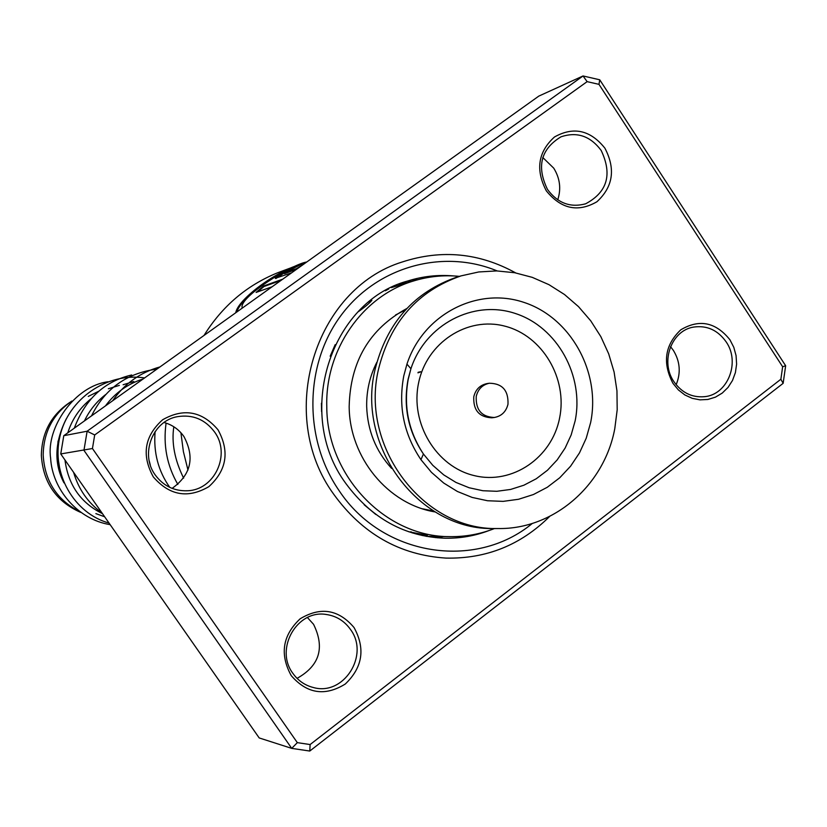 <?xml version="1.0" encoding="UTF-8"?>
<svg xmlns="http://www.w3.org/2000/svg" width="827" height="827" viewBox="0 0 827 827"><rect width="100%" height="100%" fill="white"/><g stroke="black" fill="none" stroke-linecap="round" stroke-linejoin="round"><path stroke-width="1.24" d="M80.632 512.368C56.195 501.524 43.097 482.544 41.35 455.408C41.795 432.469 51.367 414.74 70.088 402.232M60.237 471.7L57.177 452.772L58.055 440.998M79.65 511.644C56.836 499.89 44.689 481.004 43.18 454.974C43.604 431.859 53.166 413.882 71.866 401.043M507.985 404.269C508.543 390.447 502.32 383.439 489.295 383.242C482.42 384.762 478.068 389.135 476.238 396.35C475.597 409.851 481.614 416.901 494.319 417.49C501.513 416.167 506.072 411.753 507.985 404.269M487.072 383.594L486.803 383.635C479.949 385.155 475.608 389.507 473.788 396.712C473.137 410.171 479.143 417.201 491.807 417.79L494.319 417.49M460.856 275.939L457.207 276.993C414.007 291.931 386.571 323.016 374.889 370.248C356.416 447.614 419.93 530.727 494.081 528.525L498.123 528.536C553.697 529.538 604.279 485.459 614.792 428.613L617.19 409.83L616.952 390.84L614.099 372.047L608.693 353.842L600.836 336.63L590.705 320.783L578.507 306.641L564.5 294.515L548.973 284.674L532.268 277.355L514.735 272.734L496.758 270.915L478.75 271.959L461.094 275.867C417.718 290.877 390.168 322.096 378.435 369.545C359.9 447.252 423.682 530.748 498.123 528.536M403.783 375.882C398.097 406.264 403.824 434.196 420.953 459.678L431.456 472.351L443.727 483.051L457.414 491.486L472.155 497.43L487.537 500.748L503.147 501.369L518.57 499.27L533.405 494.536L547.247 487.299L559.745 477.768L570.578 466.201L579.479 452.907L586.219 438.238L590.633 422.576C600.96 372.315 570.775 317.578 523.842 302.362C477.096 286.545 423.155 314.446 406.946 364.118L403.783 375.882M420.654 371.726L418.131 372.305M420.416 371.974L417.945 372.832M459.367 276.363C443.51 274.812 427.941 276.445 412.673 281.242C362.164 296.531 325.083 349.945 326.779 406.636C326.737 475.938 385.702 537.219 450.126 536.64L432.014 536.403M330.169 356.21L335.162 344.663M358.318 311.717C365.172 306.848 369.69 303.044 371.861 300.294L370.972 300.397M405.127 283.496L410.357 281.935M423.6 535.183L427.332 535.307L408.414 531.658M375.882 514.508L364.19 504.79M321.589 411.66L321.414 403.225M406.739 308.564C369.462 328.888 350.266 361.544 349.17 406.522C349.376 457.455 387.966 504.346 435.136 511.944M385.361 290.804L388.69 288.985M450.126 536.64C465.477 536.826 480.28 534.118 494.536 528.525M542.801 157.533L553.739 168.16C559.962 178.229 561.306 188.794 557.749 199.834M670.532 346.647L673.385 350.4C680.083 361.44 681.003 372.884 676.166 384.72M164.066 422.494C172.295 424.768 178.911 429.451 183.914 436.511C195.007 457.465 191.078 474.75 172.109 488.375M307.417 617.542L313.547 624.292C325.052 647.737 319.553 665.756 297.058 678.357M218.018 429.813C229.813 451.377 226.763 470.315 208.859 486.648C187.956 498.815 169.442 495.569 153.315 476.91C141.376 455.139 144.477 436.077 162.64 419.754C183.687 407.804 202.15 411.153 218.018 429.813M155.259 474.998C163.364 485.914 174.042 491.166 187.295 490.762C214.72 490.132 231.188 454.219 214.493 431.89C205.055 419.382 192.732 414.296 177.526 416.653C152.581 420.757 139.722 454.209 155.259 474.998M604.909 148.198C615.774 168.987 613.107 186.84 596.908 201.767C577.959 212.653 561.099 209.014 546.327 190.851C535.338 169.855 538.046 151.91 554.462 136.993C573.545 126.304 590.364 130.035 604.909 148.198M547.536 189.497C557.698 203.163 570.403 207.928 585.65 203.793C607.338 192.205 612.518 174.425 601.177 150.452C590.354 135.979 576.946 131.441 560.954 136.837C540.837 149.098 536.372 166.661 547.536 189.497M729.941 339.783L733.807 347.35L736.071 355.61L736.609 364.169L735.399 372.605L732.495 380.482L728.039 387.418L722.26 393.073L715.427 397.156L707.891 399.462L700.014 399.854L692.209 398.335L684.859 394.955L678.347 389.889L672.982 383.387C662.241 362.826 664.846 344.962 680.797 329.808C699.353 318.777 715.727 322.106 729.941 339.783M673.974 381.743C681.779 392.711 691.91 397.694 704.387 396.691C727.76 394.81 740.558 362.288 726.127 341.83C717.805 330.149 707.002 325.228 693.719 327.068C671.4 330.345 659.936 361.906 673.974 381.743M354.039 627.538C365.565 648.637 362.629 667.472 345.262 684.043C324.959 696.561 306.951 693.75 291.228 675.618C279.567 654.312 282.545 635.363 300.17 618.782C320.607 606.48 338.574 609.396 354.039 627.538M292.913 673.395C298.061 680.621 304.812 685.314 313.175 687.464C343.598 696.458 369.948 655.036 350.421 629.378C344.435 620.994 336.465 616.043 326.5 614.523C297.193 609.148 274.295 648.978 292.913 673.395M283.609 270.563L277.758 272.724C246.818 285.253 222.246 306.155 204.021 335.442M180.917 432.748L183.387 451.604L187.977 470.056M549.686 516.399C520.824 545.065 486.235 558.969 445.898 558.091C399.668 555.072 362.236 533.735 333.601 494.081C275.949 415.133 314.405 288.881 402.47 261.911C441.628 249.216 479.371 252.876 515.697 272.91C479.371 252.876 441.628 249.216 402.47 261.911C314.405 288.881 275.949 415.133 333.601 494.081C362.236 533.735 399.668 555.072 445.898 558.091C486.235 558.969 520.824 545.065 549.686 516.399M282.762 279.154L263.679 285.997L256.091 292.427L272.124 286.762M306.92 261.89L299.932 264.506C273.768 272.486 237.68 299.943 235.747 312.761M242.146 308.192L242.115 307.572C239.375 296.8 292.51 264.009 306.776 261.994M302.982 264.702L296.521 268.651L284.043 273.106L301.741 264.071C297.782 265.074 276.497 275.67 275.308 278.306L291.58 272.848M599.74 79.795L785.65 365.73L783.148 383.325L309.774 751.04L291.724 748.373L83.951 450.364L87.124 431.218L583.045 75.96L599.74 79.795L598.975 84.354L587.129 81.646L94.691 434.961L92.448 448.523L297.327 742.646L310.125 744.548L780.874 379.242L782.642 366.754L598.975 84.354M587.129 81.646L583.045 75.96L538.822 96.097L63.782 435.695L60.743 453.94L259.202 737.942L291.724 748.373L297.327 742.646M60.743 453.94L92.448 448.523M63.782 435.695L87.124 431.218L94.691 434.961M782.642 366.754L785.65 365.73M783.148 383.325L780.874 379.242M309.774 751.04L310.125 744.548M296.614 269.251L284.509 273.685L284.095 273.199M284.385 272.827L275.846 278.565M271.173 278.844C251.977 291.176 240.43 302.3 236.532 312.203M281.025 280.394L264.04 286.483L263.679 285.997M264.04 286.483L257.569 291.9M395.513 315.015L405.509 309.887M376.781 362.391C369.824 376.078 366.454 390.747 366.671 406.429C367.488 430.371 375.789 451.025 391.574 468.382M433.586 511.014L422.566 508.822M408.104 379.231C403.028 406.346 408.135 431.27 423.424 454.013L432.79 465.332L443.748 474.894L455.966 482.43L469.126 487.754L482.875 490.731L496.82 491.29L510.61 489.439L523.873 485.222L536.258 478.771L547.453 470.263L557.16 459.936L565.13 448.058L571.168 434.94L575.127 420.933C584.389 375.985 557.336 327.027 515.345 313.485C473.52 299.405 425.367 324.411 410.916 368.739L408.104 379.231M418.596 382.932C409.923 423.197 436.336 466.852 474.326 475.618C512.192 484.984 551.888 457.827 559.579 418.121C567.818 378.539 542.44 335.617 504.873 326.158C467.431 316.11 426.701 342.533 418.596 382.932M284.509 273.685L284.209 273.158M453.578 275.929C437.948 274.585 422.607 276.29 407.587 281.046C331.131 301.369 293.936 413.479 345.831 483.464C371.809 518.56 404.961 536.816 445.298 538.232C460.422 538.439 475.029 535.875 489.119 530.51M532.381 523.398C475.225 570.775 381.991 556.106 338.801 490.194C303.519 438.806 304.419 364.934 340.693 315.862C376.812 266.614 442.745 248.389 497.13 270.915M489.295 383.242L486.803 383.635M457.207 276.993L461.094 275.867M406.946 364.118L410.916 368.739L408.218 379.324C403.4 406.284 408.476 431.187 423.424 454.013L420.953 459.678M412.673 281.242L391.378 287.61M431.208 536.392L426.153 536.33M374.724 513.65L375.262 513.629M410.978 531.72L412.27 532.919M422.163 535.524L424.923 534.707M417.769 279.753L411.577 280.053L406.646 283.03M370.589 301.896L368.925 302.031M407.07 282.638L402.532 283.154L398.242 285.563M397.508 285.78L394.438 286.152M431.901 536.341L435.943 537.695M437.535 537.829L443.158 536.547M585.65 203.793L584.772 204.073M277.758 272.724L299.932 264.506M326.5 614.523L325.817 614.44M102.486 513.66C80.757 502.919 68.248 485.025 64.961 459.967M67.783 432.841C72.063 419.279 79.785 407.959 90.929 398.883M108.337 388.762L119.336 385.392M84.437 420.933C89.502 410.368 96.573 401.571 105.66 394.562M123.12 384.731L133.788 381.526M105.432 405.923C115.149 392.846 127.709 383.873 143.112 378.983M169.762 487.361C158.246 471.049 153.367 452.452 155.125 431.549M183.635 478.151C174.683 459.988 171.406 442.858 173.815 426.763M99.013 391.099L88.241 396.412M66.315 418.762C54.603 442.104 53.827 463.461 63.979 482.854M95.87 513.619L104.657 516.772M108.027 381.754C75.061 385.951 45.961 427.27 50.612 458.055C52.184 489.108 77.635 519.49 110.156 524.649M109.05 523.067C74.099 513.484 51.078 473.385 59.916 436.429C68.124 399.162 106.724 372.16 144.591 377.929M101.959 512.916C88.034 502.878 78.575 489.346 73.593 472.31M74.285 428.19C85.264 399.059 104.388 381.319 131.669 374.982M91.518 415.867C104.957 388.69 126.758 373.101 156.923 369.111M112.648 400.764C124.401 383.718 140.187 372.439 159.993 366.919M150.276 464.898L149.211 460.794M177.857 484.426C166.982 465.684 163.053 445.246 166.082 423.093"/></g></svg>
